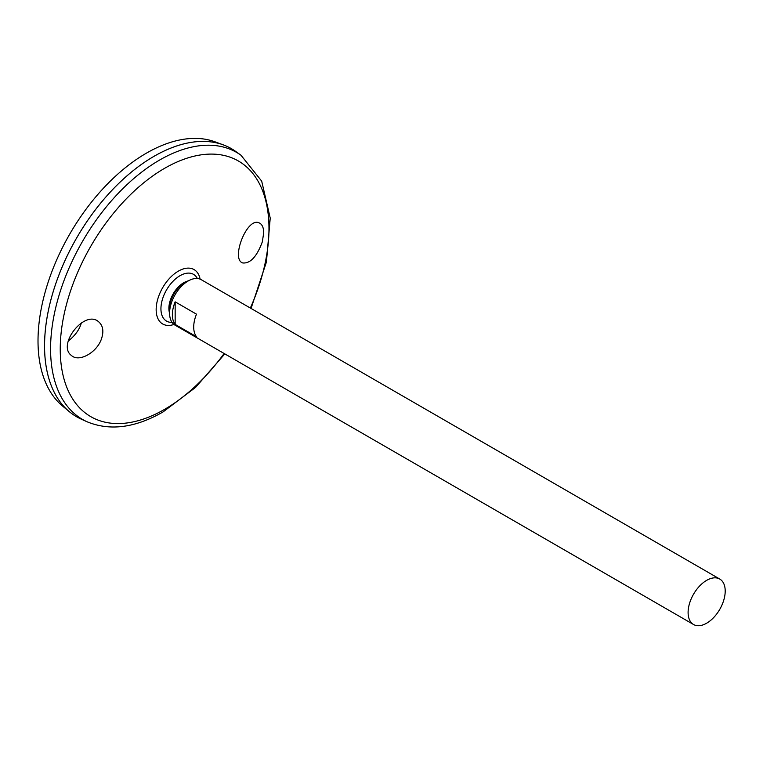 <?xml version="1.0" encoding="UTF-8"?>
<svg xmlns="http://www.w3.org/2000/svg" width="763" height="763" viewBox="0 0 763 763"><rect width="100%" height="100%" fill="white"/><g stroke="black" fill="none" stroke-linecap="round" stroke-linejoin="round"><path stroke-width="1.14" d="M169.605 313.889A22.556 13.019 -60 0 1 169.443 313.107L169.138 311.361A20.916 12.074 -60 0 1 186.382 281.49L188.041 280.889A22.556 13.019 -60 0 1 188.804 280.631M169.443 313.107A22.556 13.019 -60 0 1 188.041 280.889M172.037 322.358A26.982 15.584 -60 0 1 166.525 289.94A26.982 15.584 -60 0 1 197.35 278.505M262.319 241.871C256.845 256.654 250.321 263.683 242.729 262.949C230.502 259.372 247.069 216.463 259.248 222.939C262.148 224.265 263.636 227.565 263.712 232.839L262.319 241.871M101.489 338.81C96.968 352.535 79.066 362.549 71.55 355.568C56.557 345.153 84.846 308.91 98.77 321.9C103.034 325.734 103.949 331.371 101.489 338.81M240.984 155.232A154.145 88.994 -60 0 0 82.499 241.432A154.145 88.994 -60 0 0 87.096 421.777L81.221 419.125A154.794 89.366 -60 0 1 76.615 238.027A154.794 89.366 -60 0 1 235.757 151.475L240.984 155.232L261.69 181.136L270.226 218.094L266.43 262.014L251.056 308.452M44.559 345.897A154.765 89.357 -60 0 1 154.002 156.329M76.605 416.76A154.794 89.366 -60 0 1 69.29 411.648A154.794 89.366 -60 0 1 76.596 238.018A154.794 89.366 -60 0 1 223.311 144.875A154.794 89.366 -60 0 1 231.399 148.651M69.29 411.648L62.528 406.011A153.287 88.498 -60 0 1 69.757 234.069A153.287 88.498 -60 0 1 215.052 141.832L223.311 144.875M68.241 341.071C75.117 335.644 79.486 329.587 81.336 322.921M706.652 623.199A26.238 15.146 -60 0 1 693.538 624.506A26.238 15.146 -60 0 1 693.538 594.205A26.238 15.146 -60 0 1 719.776 579.06A26.238 15.146 -60 0 1 723.791 600.08A26.238 15.146 -60 0 1 706.652 623.199M693.538 624.506L175.023 325.143A26.238 15.146 -60 0 1 175.023 294.852A26.238 15.146 -60 0 1 201.26 279.697L719.776 579.06M175.156 301.843L196.492 314.165A26.238 15.146 120 0 0 196.492 336.731L175.156 324.418A26.238 15.146 -60 0 1 175.156 301.843L175.156 324.418M173.983 324.437A31.397 18.131 -60 0 1 156.205 307.87A31.397 18.131 -60 0 1 176.892 272.038A31.397 18.131 -60 0 1 200.125 279.153M224.122 353.488A147.602 85.218 -60 0 1 164.608 409.349A147.602 85.218 -60 0 1 62.366 323.655A147.602 85.218 -60 0 1 205.686 154.326A147.602 85.218 -60 0 1 250.35 308.042M87.096 421.777C109.901 431.171 135.223 427.9 163.053 411.934L195.557 387.423L224.818 353.889"/></g></svg>

